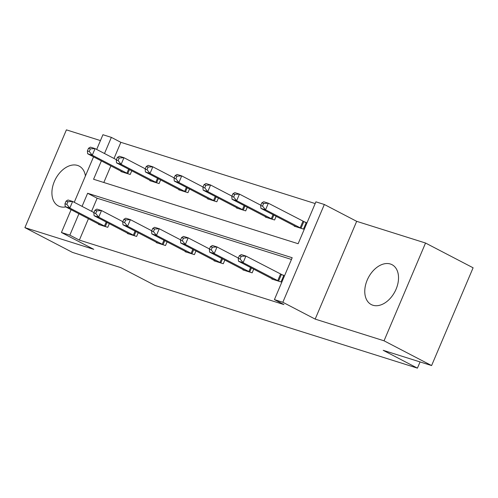 <?xml version="1.0" encoding="UTF-8"?>
<svg xmlns="http://www.w3.org/2000/svg" width="498" height="498" viewBox="0 0 498 498"><rect width="100%" height="100%" fill="white"/><g stroke="black" fill="none" stroke-linecap="round" stroke-linejoin="round"><path stroke-width="0.75" d="M372.896 305.237A22.478 15.015 117.5 0 1 371.265 304.564A22.478 15.015 117.5 0 1 367.748 278.874A22.478 15.015 117.5 0 1 390.395 264.015A22.478 15.015 117.5 0 1 392.026 264.687A22.478 15.015 117.5 0 1 395.549 290.378A22.478 15.015 117.5 0 1 372.896 305.237M65.798 206.913A22.478 15.015 117.5 0 1 60.04 206.651A22.478 15.015 117.5 0 1 58.409 205.979A22.478 15.015 117.5 0 1 54.892 180.288A22.478 15.015 117.5 0 1 77.539 165.429A22.478 15.015 117.5 0 1 79.17 166.102A22.478 15.015 117.5 0 1 85.432 175.95M100.44 140.585L66.402 129.86L24.9 227.636L93.767 249.336L61.422 232.498L71.108 209.677M431.598 365.563L384.039 340.806L425.541 243.03L473.1 267.793L431.598 365.563L383.186 350.312L417.43 368.14L155.115 285.479L120.871 267.65L72.459 252.399L24.9 227.636M96.68 149.444L102.93 134.721L111.353 137.38L104.499 153.515M315.178 203.564L120.865 142.328L111.353 137.38M101.368 160.898L93.574 179.261L298.134 243.721L315.913 201.839L324.335 204.491L282.833 302.267L274.41 299.609L292.189 257.727L87.629 193.268L82.064 206.365M425.541 243.03L356.674 221.33L324.335 204.491M417.43 368.14L420.063 361.934M243.068 269.53L242.9 269.916L252.156 272.836L253.725 269.144M185.312 251.328L185.144 251.72L194.401 254.634L195.969 250.942M127.55 233.126L127.388 233.518L136.639 236.432L138.207 232.74M291.454 259.452L97.141 198.223L91.582 211.32M88.445 218.703L79.363 240.104L283.922 304.564L274.41 299.609M98.672 224.025L98.504 224.417L107.761 227.331L109.33 223.639M156.428 242.227L156.266 242.619L165.523 245.533L167.085 241.841M214.19 260.429L214.022 260.815L223.278 263.735L224.847 260.043M271.945 278.631L271.784 279.017L281.04 281.936L283.841 275.332L281.768 274.678M79.363 240.104L69.845 235.149L61.422 232.498M356.674 221.33L315.172 319.106L384.039 340.806M315.172 319.106L282.833 302.267M74.246 202.294L93.543 156.826M78.933 213.748L69.845 235.149M120.865 142.328L114.011 158.464M110.88 165.853L103.814 182.492M304.203 221.828L306.276 222.475L303.469 229.086L294.212 226.167L294.38 225.781M276.16 216.294L274.591 219.985L265.334 217.066L265.502 216.68M247.282 207.193L245.713 210.884L236.457 207.965L236.625 207.579M218.404 198.092L216.835 201.783L207.579 198.864L207.741 198.478M189.52 188.991L187.958 192.682L178.701 189.769L178.863 189.377M160.642 179.89L159.074 183.581L149.817 180.668L149.985 180.276M131.765 170.789L130.196 174.481L120.939 171.567L121.107 171.175M97.141 198.223L87.629 193.268M66.085 201.13L64.964 203.775L66.813 204.354L67.94 201.715L66.085 201.13L68.014 199.997L72.64 201.46L69.838 208.064L105.694 226.683M66.813 204.354L69.838 208.064L65.207 206.608L100.577 225.071M67.94 201.715L72.64 201.46L93.973 212.565M64.964 203.775L65.207 206.608M88.519 148.28L87.399 150.919L89.248 151.504L90.368 148.865L88.519 148.28L90.443 147.147L95.074 148.603L92.267 155.214L87.642 153.751L123.012 172.221M116.408 159.715L95.074 148.603L90.368 148.865M128.123 173.827L92.267 155.214L89.248 151.504M87.642 153.751L87.399 150.919M94.962 210.231L93.842 212.87L95.697 213.455L96.817 210.816L94.962 210.231L96.892 209.098L101.517 210.554L98.716 217.165L134.572 235.784M95.697 213.455L98.716 217.165L94.085 215.702L129.455 234.172M96.817 210.816L101.517 210.554L122.85 221.666M93.842 212.87L94.085 215.702M123.846 219.332L122.72 221.971L124.575 222.556L125.695 219.917L123.846 219.332L125.77 218.199L130.395 219.655L127.594 226.266L163.45 244.879M124.575 222.556L127.594 226.266L122.969 224.803L158.333 243.273M125.695 219.917L130.395 219.655L151.734 230.767M122.72 221.971L122.969 224.803M117.397 157.38L116.277 160.02L118.126 160.605L119.252 157.966L117.397 157.38L119.327 156.248L123.952 157.704L121.151 164.315L116.52 162.852L151.89 181.316M145.285 168.816L123.952 157.704L119.252 157.966M157.007 182.928L121.151 164.315L118.126 160.605M116.52 162.852L116.277 160.02M146.275 166.481L145.155 169.121L147.01 169.706L148.13 167.06L146.275 166.481L148.205 165.348L152.83 166.805L150.029 173.41L145.397 171.953L180.768 190.417M174.169 177.911L152.83 166.805L148.13 167.06M185.885 192.029L150.029 173.41L147.01 169.706M145.397 171.953L145.155 169.121M152.724 228.433L151.604 231.072L153.452 231.657L154.573 229.012L152.724 228.433L154.648 227.3L159.279 228.756L156.472 235.361L192.328 253.98M153.452 231.657L156.472 235.361L151.846 233.904L187.217 252.368M154.573 229.012L159.279 228.756L180.612 239.868M151.604 231.072L151.846 233.904M175.159 175.582L174.032 178.222L175.887 178.807L177.008 176.161L175.159 175.582L177.083 174.449L181.714 175.906L178.906 182.511L174.281 181.054L209.652 199.517M203.047 187.011L181.714 175.906L177.008 176.161M214.763 201.13L178.906 182.511L175.887 178.807M174.281 181.054L174.032 178.222M181.602 237.534L180.481 240.173L182.33 240.758L183.451 238.112L181.602 237.534L183.525 236.401L188.157 237.857L185.349 244.462L221.205 263.081M182.33 240.758L185.349 244.462L180.724 243.005L216.095 261.469M183.451 238.112L188.157 237.857L209.49 248.963M180.481 240.173L180.724 243.005M204.037 184.677L202.916 187.323L204.765 187.908L205.886 185.262L204.037 184.677L205.96 183.55L210.592 185.007L207.784 191.612L203.159 190.155L238.53 208.618M231.925 196.112L210.592 185.007L205.886 185.262M243.64 210.231L207.784 191.612L204.765 187.908M203.159 190.155L202.916 187.323M210.48 246.635L209.359 249.274L211.208 249.859L212.335 247.213L210.48 246.635L212.409 245.502L217.035 246.958L214.233 253.563L250.089 272.182M211.208 249.859L214.233 253.563L209.602 252.106L244.972 270.57M212.335 247.213L217.035 246.958L238.368 258.064M209.359 249.274L209.602 252.106M232.915 193.778L231.794 196.424L233.643 197.009L234.763 194.363L232.915 193.778L234.838 192.651L239.47 194.108L236.662 200.713L232.037 199.256L267.407 217.719M260.803 205.213L239.47 194.108L234.763 194.363M272.518 219.332L236.662 200.713L233.643 197.009M232.037 199.256L231.794 196.424M239.357 255.729L238.237 258.375L240.092 258.96L241.213 256.314L239.357 255.729L241.287 254.603L245.912 256.059L243.111 262.664L278.967 281.283M240.092 258.96L243.111 262.664L238.48 261.207L273.85 279.671M241.213 256.314L245.912 256.059L283.736 275.587M238.237 258.375L238.48 261.207M261.792 202.879L260.672 205.525L262.521 206.104L263.647 203.464L261.792 202.879L263.722 201.746L268.347 203.209L265.546 209.814L260.915 208.357L296.285 226.82M306.164 222.731L268.347 203.209L263.647 203.464M301.402 228.433L265.546 209.814L262.521 206.104M260.915 208.357L260.672 205.525M104.462 226.092L106.192 222.008M105.302 226.503L107.026 222.444M129.461 169.594L127.737 173.653M128.627 169.158L126.89 173.236M133.34 235.187L135.07 231.109M134.18 235.604L135.904 231.545M162.217 244.288L163.948 240.21M163.064 244.705L164.782 240.64M158.339 178.689L156.615 182.747M157.505 178.259L155.774 182.336M187.217 187.79L185.493 191.848M186.383 187.354L184.652 191.437M191.095 253.389L192.832 249.311M191.942 253.799L193.666 249.741M216.095 196.891L214.377 200.949M215.261 196.455L213.53 200.538M219.973 262.49L221.71 258.406M220.819 262.9L222.544 258.842M244.979 205.991L243.254 210.05M244.145 205.556L242.408 209.639M248.857 271.591L250.587 267.507M249.697 272.001L251.422 267.943M273.856 215.092L272.132 219.151M273.022 214.657L271.292 218.74M277.735 280.691L280.536 274.087M278.575 281.102L281.382 274.498M303.817 221.647L301.01 228.252M302.971 221.23L300.17 227.841"/></g></svg>
